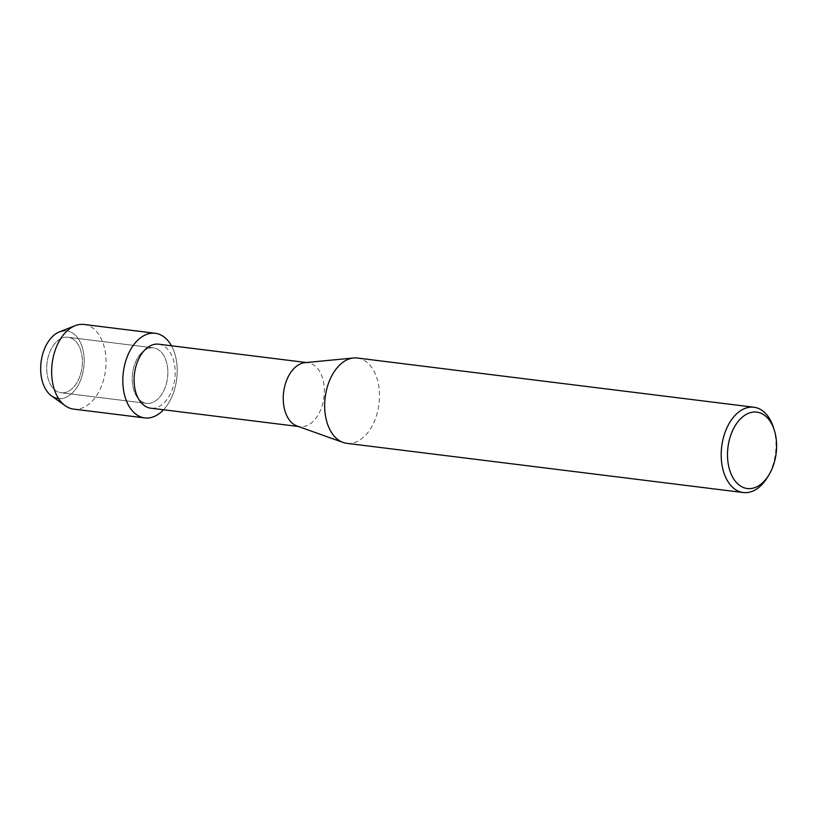 <?xml version="1.0" encoding="UTF-8"?>
<svg xmlns="http://www.w3.org/2000/svg" width="817" height="817" viewBox="0 0 817 817"><rect width="100%" height="100%" fill="white"/><g stroke="black" fill="none" stroke-linecap="round" stroke-linejoin="round"><path stroke-width="0.61" stroke-dasharray="4.08 3.06" d="M63.134 392.814A27.962 17.637 -82.9 0 1 61.101 392.752A27.962 17.637 -82.9 0 1 46.875 364.433A27.962 17.637 -82.9 0 1 65.952 337.186A27.962 17.637 -82.9 0 1 67.985 337.258A27.962 17.637 -82.9 0 1 82.211 365.577A27.962 17.637 -82.9 0 1 63.134 392.814A27.962 17.637 -82.9 0 1 61.101 392.752A27.962 17.637 -82.9 0 1 46.875 364.433A27.962 17.637 -82.9 0 1 65.952 337.186A27.962 17.637 -82.9 0 1 67.985 337.258A27.962 17.637 -82.9 0 1 82.211 365.577A27.962 17.637 -82.9 0 1 63.134 392.814M59.467 331.865A34.12 21.518 -82.9 0 1 64.155 330.803A34.12 21.518 -82.9 0 1 84.131 363.483A34.12 21.518 -82.9 0 1 60.713 398.676A34.12 21.518 -82.9 0 1 58.63 398.645M148.612 403.424A27.962 17.637 -82.9 0 1 146.57 403.353A27.962 17.637 -82.9 0 1 132.344 375.044A27.962 17.637 -82.9 0 1 151.421 347.797A27.962 17.637 -82.9 0 1 153.463 347.858A27.962 17.637 -82.9 0 1 167.689 376.177A27.962 17.637 -82.9 0 1 148.612 403.424A27.962 17.637 -82.9 0 1 146.57 403.353A27.962 17.637 -82.9 0 1 132.344 375.044A27.962 17.637 -82.9 0 1 151.421 347.797A27.962 17.637 -82.9 0 1 153.463 347.858A27.962 17.637 -82.9 0 1 167.689 376.177A27.962 17.637 -82.9 0 1 148.612 403.424M158.61 344.192A32.241 20.333 -82.9 0 1 175.012 376.841A32.241 20.333 -82.9 0 1 153.024 408.255A32.241 20.333 -82.9 0 1 150.675 408.173M304.925 362.666A32.241 20.333 -82.9 0 1 305.425 362.625A32.241 20.333 -82.9 0 1 307.774 362.707A32.241 20.333 -82.9 0 1 324.175 395.346A32.241 20.333 -82.9 0 1 302.178 426.76A32.241 20.333 -82.9 0 1 299.829 426.678A32.241 20.333 -82.9 0 1 297.061 426.025M357.366 358.03A42.984 27.104 -82.9 0 1 379.231 401.555A42.984 27.104 -82.9 0 1 349.911 443.437A42.984 27.104 -82.9 0 1 346.786 443.335M773.546 427.74A42.984 27.104 -82.9 0 1 767.377 477.455M171.458 345.785A42.647 26.9 -82.9 0 1 163.523 409.766A42.647 26.9 -82.9 0 0 171.458 345.785M64.155 330.803A34.12 21.518 -82.9 0 1 84.131 363.483A34.12 21.518 -82.9 0 1 60.713 398.676A34.12 21.518 -82.9 0 1 51.522 395.898M84.1 324.461A42.647 26.9 -82.9 0 1 105.801 367.65A42.647 26.9 -82.9 0 1 76.696 409.205A42.647 26.9 -82.9 0 1 73.601 409.103M61.101 392.752L146.57 403.353L61.101 392.752M298.419 426.505L299.829 426.678M306.355 362.523L307.774 362.707M67.985 337.258L153.463 347.858L67.985 337.258"/><path stroke-width="1.23" d="M58.63 398.645A34.12 21.518 -82.9 0 1 40.85 364.362A34.12 21.518 -82.9 0 1 64.155 330.803M298.419 426.505L150.675 408.173A32.241 20.333 -82.9 0 1 134.274 375.524A32.241 20.333 -82.9 0 1 156.272 344.12A32.241 20.333 -82.9 0 1 158.61 344.192L306.355 362.523M147.867 418.028A42.647 26.9 -82.9 0 1 122.897 377.188A42.647 26.9 -82.9 0 1 152.166 333.193A42.647 26.9 -82.9 0 1 171.458 345.785A42.647 26.9 -82.9 0 0 155.271 333.285A42.647 26.9 -82.9 0 0 152.166 333.193A42.647 26.9 -82.9 0 0 123.071 374.737A42.647 26.9 -82.9 0 0 144.762 417.926A42.647 26.9 -82.9 0 0 147.867 418.028A42.647 26.9 -82.9 0 0 163.523 409.766A42.647 26.9 -82.9 0 1 147.867 418.028M768.868 475.014L767.377 477.455A42.984 27.104 -82.9 0 1 746.442 492.641A42.984 27.104 -82.9 0 1 743.307 492.539L346.786 443.335A42.984 27.104 -82.9 0 1 343.089 442.457L297.061 426.025A32.241 20.333 -82.9 0 1 283.622 392.191A32.241 20.333 -82.9 0 1 304.925 362.666L353.567 357.979A42.984 27.104 -82.9 0 1 354.241 357.928A42.984 27.104 -82.9 0 1 357.366 358.03L753.897 407.234A42.984 27.104 -82.9 0 1 773.546 427.74L774.404 430.477A38.501 24.285 -82.9 0 1 768.868 475.014A38.501 24.285 -82.9 0 1 750.108 488.617A38.501 24.285 -82.9 0 1 727.569 451.74A38.501 24.285 -82.9 0 1 753.989 412.013A38.501 24.285 -82.9 0 1 774.404 430.477M343.089 442.457A42.984 27.104 -82.9 0 1 325.176 397.348A42.984 27.104 -82.9 0 1 353.567 357.979M743.307 492.539A42.984 27.104 -82.9 0 1 721.442 449.013A42.984 27.104 -82.9 0 1 750.772 407.132A42.984 27.104 -82.9 0 1 753.897 407.234M144.762 417.926L73.601 409.103A42.647 26.9 -82.9 0 1 65.197 405.722A42.647 26.9 -82.9 0 1 52.155 363.463A42.647 26.9 -82.9 0 1 75.133 325.677A42.647 26.9 -82.9 0 1 80.995 324.359A42.647 26.9 -82.9 0 1 84.1 324.461L155.271 333.285M65.197 405.722L51.522 395.898A34.12 21.518 -82.9 0 1 41.085 362.094A34.12 21.518 -82.9 0 1 59.467 331.865L75.133 325.677"/></g></svg>
